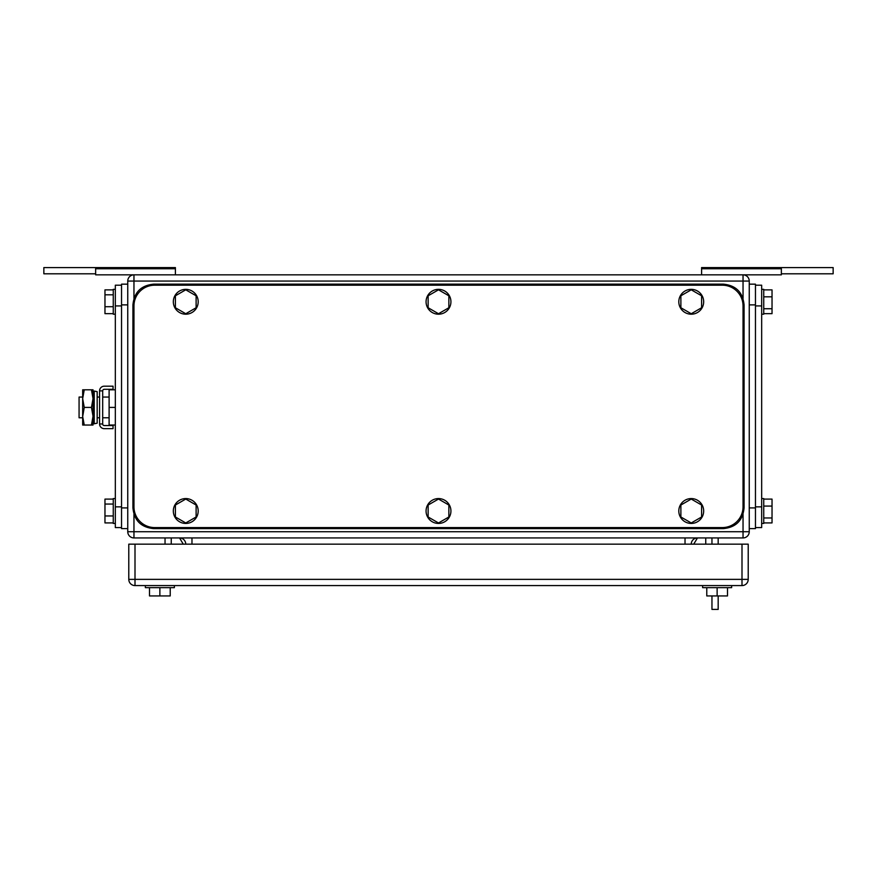 <?xml version="1.0" encoding="UTF-8"?>
<svg xmlns="http://www.w3.org/2000/svg" width="877" height="877" viewBox="0 0 877 877"><rect width="100%" height="100%" fill="white"/><g stroke="black" fill="none" stroke-linecap="round" stroke-linejoin="round"><path stroke-width="1.32" d="M781.363 273.799L833.15 273.799L833.15 267.584L701.6 267.584L701.6 274.841M781.363 267.584L781.363 274.841L743.038 274.841A6.216 6.216 0 0 1 749.243 281.057L749.243 531.725A6.216 6.216 0 0 1 743.038 537.941L133.962 537.941A6.216 6.216 0 0 1 127.757 531.725L127.757 281.057A6.216 6.216 0 0 1 133.962 274.841L95.637 274.841L95.637 267.584L43.85 267.584L43.85 273.799L95.637 273.799M701.6 268.757L781.363 268.757M95.637 267.584L175.4 267.584L175.4 274.841M175.4 268.757L95.637 268.757M171.256 544.157L171.256 537.941M183.271 544.157L179.544 537.941A6.216 6.216 0 0 1 185.76 544.157M705.744 544.157L705.744 537.941M693.729 544.157L697.456 537.941A6.216 6.216 0 0 0 691.24 544.157A6.216 6.216 0 0 1 697.456 537.941M165.04 537.941L165.04 544.157M749.243 281.057L743.038 281.057L743.038 274.841L133.962 274.841A6.216 6.216 0 0 0 127.757 281.057L133.962 281.057L133.962 298.41M755.459 285.2L761.674 285.2L761.674 527.581L755.459 527.581M763.746 289.87L772.034 289.87L772.034 308.737L763.746 308.737M763.746 313.67L772.034 313.67L772.034 308.737M772.034 296.832L763.746 296.832M761.674 314.196L763.746 314.196L763.746 289.344L761.674 289.344M763.746 499.101L772.034 499.101L772.034 517.967L763.746 517.967M763.746 522.911L772.034 522.911L772.034 517.967M772.034 506.073L763.746 506.073M761.674 523.437L763.746 523.437L763.746 498.575L761.674 498.575M749.243 284.159L755.459 284.159L755.459 528.612L749.243 528.612M722.319 527.581L154.681 527.581A20.719 20.719 0 0 1 133.962 506.862L133.962 305.92A20.719 20.719 0 0 1 154.681 285.2L722.319 285.2A20.719 20.719 0 0 1 743.038 305.92L743.038 506.862A20.719 20.719 0 0 1 722.319 527.581M438.5 313.736L448.86 307.75L448.86 295.79L438.5 289.816L428.14 295.79L428.14 307.75L438.5 313.736M450.931 301.776A12.431 12.431 0 0 1 438.5 314.196A12.431 12.431 0 0 1 426.069 301.776A12.431 12.431 0 0 1 438.5 289.344A12.431 12.431 0 0 1 450.931 301.776M185.76 313.736L196.119 307.75L196.119 295.79L185.76 289.816L175.4 295.79L175.4 307.75L185.76 313.736M198.191 301.776A12.431 12.431 0 0 1 185.76 314.196A12.431 12.431 0 0 1 173.328 301.776A12.431 12.431 0 0 1 185.76 289.344A12.431 12.431 0 0 1 198.191 301.776M185.76 522.966L196.119 516.991L196.119 505.031L185.76 499.046L175.4 505.031L175.4 516.991L185.76 522.966M198.191 511.006A12.431 12.431 0 0 1 185.76 523.437A12.431 12.431 0 0 1 173.328 511.006A12.431 12.431 0 0 1 185.76 498.575A12.431 12.431 0 0 1 198.191 511.006M438.5 522.966L448.86 516.991L448.86 505.031L438.5 499.046L428.14 505.031L428.14 516.991L438.5 522.966M450.931 511.006A12.431 12.431 0 0 1 438.5 523.437A12.431 12.431 0 0 1 426.069 511.006A12.431 12.431 0 0 1 438.5 498.575A12.431 12.431 0 0 1 450.931 511.006M691.24 522.966L701.6 516.991L701.6 505.031L691.24 499.046L680.881 505.031L680.881 516.991L691.24 522.966M703.672 511.006A12.431 12.431 0 0 1 691.24 523.437A12.431 12.431 0 0 1 678.809 511.006A12.431 12.431 0 0 1 691.24 498.575A12.431 12.431 0 0 1 703.672 511.006M691.24 313.736L701.6 307.75L701.6 295.79L691.24 289.816L680.881 295.79L680.881 307.75L691.24 313.736M703.672 301.776A12.431 12.431 0 0 1 691.24 314.196A12.431 12.431 0 0 1 678.809 301.776A12.431 12.431 0 0 1 691.24 289.344A12.431 12.431 0 0 1 703.672 301.776M744.069 507.904L744.069 304.878C742.841 292.293 735.935 285.387 723.35 284.159L153.65 284.159C141.065 285.387 134.159 292.293 132.931 304.878L132.931 507.904C134.159 520.489 141.065 527.384 153.65 528.612L723.35 528.612C735.935 527.384 742.841 520.489 744.069 507.904M718.175 595.943L718.175 609.416L711.96 609.416L711.96 595.943M711.96 537.941L711.96 544.157M718.175 544.157L718.175 537.941M731.637 585.584L731.637 587.656L702.63 587.656L702.63 585.584M727.493 587.656L727.493 595.943L717.134 595.943L717.134 587.656M717.134 595.943L706.774 595.943L706.774 587.656M174.37 585.584L174.37 587.656L145.363 587.656L145.363 585.584M170.226 587.656L170.226 595.943L159.866 595.943L159.866 587.656M159.866 595.943L149.507 595.943L149.507 587.656M748.213 579.368L748.213 544.157L135.003 544.157L135.003 585.584L741.997 585.584A6.216 6.216 0 0 0 748.213 579.368L741.997 579.368L741.997 585.584M135.003 585.584A6.216 6.216 0 0 1 128.787 579.368L128.787 544.157L135.003 544.157M121.541 527.581L115.325 527.581L115.325 285.2L121.541 285.2M113.254 522.911L104.966 522.911L104.966 515.95L113.254 515.95M113.254 499.101L104.966 499.101L104.966 515.95M104.966 504.045L113.254 504.045M115.325 498.575L113.254 498.575L113.254 523.437L115.325 523.437M113.254 313.67L104.966 313.67L104.966 306.709L113.254 306.709M113.254 289.87L104.966 289.87L104.966 306.709M104.966 294.804L113.254 294.804M115.325 289.344L113.254 289.344L113.254 314.196L115.325 314.196M127.757 528.612L121.541 528.612L121.541 284.159L127.757 284.159M82.668 397.062L79.073 397.062L79.073 417.781L82.668 417.781M115.325 425.038L109.11 425.038L109.11 389.816L115.325 389.816M115.325 407.421L109.11 407.421M84.247 389.816L82.668 398.618L82.668 389.816L93.028 389.816L93.028 425.038L82.668 425.038L82.668 398.618L84.247 407.421L82.679 416.586L84.247 425.038M84.247 407.421L91.46 407.421L93.028 416.235L91.46 425.038M91.46 389.816L93.028 398.618L91.46 407.421M113.045 428.656L113.045 425.553L104.264 425.553A1.579 1.579 0 0 1 102.686 423.975L99.572 423.975A4.681 4.681 0 0 0 104.264 428.656L113.045 428.656M102.686 390.879A1.579 1.579 0 0 1 104.264 389.3L113.045 389.3L113.045 386.187L104.264 386.187A4.681 4.681 0 0 0 99.572 390.879L102.686 390.879L102.686 423.975M99.572 390.879L99.572 423.975M97.172 421.245L97.172 423.174L94.234 423.788L94.234 391.054L97.172 391.668L97.172 421.245M94.234 391.054L93.236 395.834L93.236 419.02L94.234 423.788M133.962 274.841L133.962 281.057L743.038 281.057L743.038 298.41M743.038 514.371L743.038 537.941M749.243 531.725L133.962 531.725L133.962 537.941M133.962 514.371L133.962 531.725L127.757 531.725M685.025 537.941L685.025 544.157M191.975 544.157L191.975 537.941M755.459 506.862L761.674 506.862M755.459 305.92L761.674 305.92M749.243 304.878L755.459 304.878M749.243 507.904L755.459 507.904M128.787 579.368L741.997 579.368L741.997 544.157M121.541 506.862L115.325 506.862M115.325 305.92L121.541 305.92M127.757 304.878L121.541 304.878M127.757 507.904L121.541 507.904M97.172 397.062L99.572 397.062M102.686 397.062L109.11 397.062M97.172 417.781L99.572 417.781M102.686 417.781L109.11 417.781"/></g></svg>
